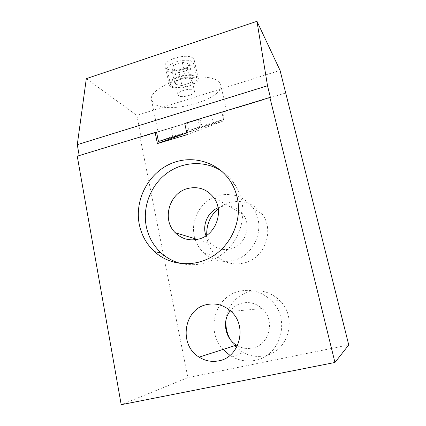 <?xml version="1.0" encoding="UTF-8"?>
<svg xmlns="http://www.w3.org/2000/svg" width="426" height="426" viewBox="0 0 426 426"><rect width="100%" height="100%" fill="white"/><g stroke="black" fill="none" stroke-linecap="round" stroke-linejoin="round"><path stroke-width="0.32" stroke-dasharray="2.13 1.6" d="M211.695 115.457L226.659 110.845L198.047 119.482L211.695 115.457L213.442 123.242L188.984 130.617L187.312 122.885L158.003 131.74L187.312 122.885M184.74 123.412L270.372 97.314M77.25 156.182L156.523 132.028M219.56 82.426C215.258 76.552 196.913 75.125 179.192 79.848C161.427 84.508 149.297 93.906 151.534 100.227L153.717 103.289C166.795 115.6 225.844 99.226 220.567 84.353L219.56 82.426M171.002 127.725L172.818 136.368L199.959 128.194L198.047 119.482M194.08 90.504L194.416 91.068C195.88 94.577 181.125 98.619 178.382 95.477L177.977 94.844C176.38 91.34 191.588 87.218 194.08 90.504M191.056 81.686L191.929 79.811L190.592 78.32L192.456 78.682L190.539 82.788L188.196 83.539L191.056 81.686M175.917 84.007L176.902 84.641L180.06 85.216L184.25 84.806L188.196 83.539L181.918 85.551L175.017 84.295L175.469 83.192L175.917 84.007M187.312 68.096L178.744 70.892L171.838 69.486L173.488 65.178L182.253 62.287L189.171 63.799L187.312 68.096L190.539 82.788M189.171 63.799L192.456 78.682M178.744 70.892L181.918 85.551M171.838 69.486L175.017 84.295M176.252 81.307L176.721 80.179L179.106 79.412L176.252 81.307L175.469 83.192L176.252 81.307M173.488 65.178L176.721 80.179M183.143 78.107L185.539 77.33L187.429 77.702L183.143 78.107L179.106 79.412L183.143 78.107M182.253 62.287L185.539 77.33M187.429 77.702L190.592 78.32L187.429 77.702M193.063 62.521L193.596 63.495C196.024 69.773 172.652 76.345 168.009 70.743L167.301 69.576C164.542 63.314 189.064 56.551 193.063 62.521M171.161 85.535C175.752 90.807 199.256 84.284 196.897 78.347L196.375 77.42C192.435 71.792 167.769 78.512 170.464 84.439L171.161 85.535M197.637 77.015L198.202 78.022C200.774 84.55 175.001 91.707 169.921 85.935L169.149 84.715C166.167 78.203 193.345 70.807 197.637 77.015M193.601 58.884L194.176 59.959C196.849 66.941 171.247 74.156 166.097 67.942L165.309 66.637C162.242 59.672 189.224 52.217 193.601 58.884M86.308 78.64L136.852 115.382L280.058 70.396M136.852 115.382L141.171 137.055L140.085 137.385L187.866 377.617L121.208 404.7M221.919 112.443L285.484 93.07L221.919 112.443L223.82 120.739L201.376 127.496L184.99 133.492M140.085 137.385L199.57 119.253L201.376 127.496M348.75 344.938L187.866 377.617M226.057 319.569C227.266 306.124 237.266 294.409 250.073 291.576C261.298 289.323 271.213 292.337 279.813 300.612C297.827 317.61 288.397 351.998 264.466 355.811C257.054 357.233 249.987 356.147 243.267 352.558L236.467 347.6M234.635 345.72L230.013 339.171M218.192 208.66C221.728 205.721 225.7 203.644 230.099 202.446C243.23 199.56 253.965 203.484 262.304 214.209C274.919 230.988 264.354 258.848 243.683 263.066C233.283 265.254 224.177 262.89 216.365 255.973C210.545 250.36 207.334 243.47 206.732 235.301M223.091 349.432C205.135 330.624 215.199 295.916 239.758 291.171C251.782 288.748 262.4 291.991 271.618 300.9C290.921 319.202 280.729 356.301 255.036 360.364C247.08 361.876 239.508 360.694 232.319 356.812L229.981 355.396M237.426 345.736C242.149 348.287 247.112 349.054 252.314 348.037C269.466 345.252 275.643 320.086 262.128 308.557C256.303 303.429 249.721 301.597 242.383 303.067C237.511 304.233 233.485 306.795 230.306 310.751M195.007 238.714C189.219 221.062 200.726 199.991 218.634 195.523C232.66 192.382 244.125 196.556 253.028 208.037C266.506 226.004 255.121 255.983 232.99 260.536C221.861 262.895 212.132 260.371 203.814 252.953C199.922 249.258 197.089 244.844 195.326 239.721M205.987 235.802L210.833 243.523C216.339 248.768 222.873 250.579 230.434 248.96C245.088 245.877 252.277 225.78 242.905 214.225C237.149 207.26 229.88 204.752 221.099 206.706L218.043 207.776M213.442 123.242L224.161 119.307L201.876 126.032L188.984 130.617M158.456 141.475L172.818 136.368M224.161 119.307L222.548 112.256M201.876 126.032L200.332 119.03L141.171 137.055M199.57 119.253L200.332 119.03M185.901 123.066L187.957 132.598L199.959 128.194M223.82 120.739L187.152 134.648M187.957 132.598L186.785 132.949M221.568 171.103C226.951 174.692 231.446 179.261 235.045 184.82C238.129 189.629 240.328 194.884 241.643 200.587C245.472 217.425 240.189 236.43 228.038 249.151C214.528 262.187 199.08 267.027 181.705 263.683M151.534 100.227L158.003 131.74M220.567 84.353L226.653 110.845M194.416 91.068L191.881 79.571M177.977 94.844L175.507 83.347M196.897 78.347L193.596 63.495M198.202 78.022L194.176 59.959M169.149 84.715L165.309 66.637M232.319 356.812L243.267 352.558M271.618 300.9L279.813 300.612M203.814 252.953L216.365 255.973M253.028 208.037L262.304 214.209M262.128 308.557L231.089 311.47M230.482 181.444L235.045 184.82M210.833 243.523L197.259 239.401M242.905 214.225L213.527 197.318M170.464 84.439L167.301 69.576"/><path stroke-width="0.64" d="M256.969 21.3L280.058 70.396L348.75 344.938L334.953 362.473L269.887 97.447L270.372 97.314L267.517 85.764L256.969 21.3L86.308 78.64L77.282 144.68L267.517 85.764M269.887 97.447L184.74 123.412L187.152 134.648L157.407 143.578L155.133 132.438L77.25 156.182L121.208 404.7L334.953 362.473M155.133 132.438L156.523 132.028L158.456 141.475L186.785 132.949M77.282 144.68L79.204 155.586M236.467 347.6L234.635 345.72M230.013 339.171C226.744 332.994 225.423 326.46 226.057 319.569M206.732 235.301C206.376 224.614 210.194 215.737 218.192 208.66M229.981 355.396L223.091 349.432M230.306 310.751C221.882 320.874 224.88 338.319 236.425 345.145L237.426 345.736M195.326 239.721L195.007 238.714M218.043 207.776C207.643 212.105 201.983 225.258 205.987 235.802M206.855 304.585C183.803 308.765 178.276 344.879 199.128 357.132C205.199 360.939 211.706 362.18 218.65 360.859C239.833 357.494 247.671 325.895 231.089 311.47C223.954 305.048 215.875 302.758 206.855 304.585M237.25 197.664C242.218 219.257 232.106 243.912 213.309 255.856C194.538 267.869 169.91 265.755 154.516 251.66C146.512 244.215 141.411 235.03 139.222 224.092C134.653 200.598 147.476 174.868 168.909 164.542C190.262 154.068 217.382 160.985 230.482 181.444C233.645 186.386 235.903 191.796 237.25 197.664M184.99 133.492L157.407 143.578M181.705 263.683C173.92 261.841 167.077 258.268 161.177 252.959C153.365 245.722 148.381 236.787 146.23 226.158C142.438 206.61 150.804 185.193 166.8 173.297C182.791 161.411 205.151 160.24 221.568 171.103M187.728 188.516C169.202 192.919 161.555 219.662 175.235 232.708C181.7 238.975 189.432 241.116 198.42 239.13C215.87 235.354 224.587 211.099 213.527 197.318C206.738 189.022 198.138 186.087 187.728 188.516M236.425 345.145L199.128 357.132M154.516 251.66L161.177 252.959M197.259 239.401L175.235 232.708"/></g></svg>
